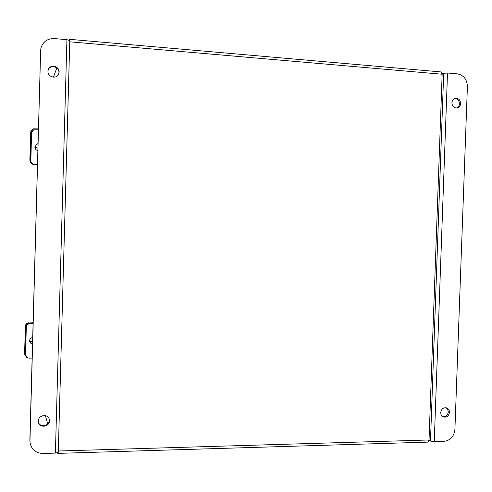 <?xml version="1.0" encoding="UTF-8"?>
<svg xmlns="http://www.w3.org/2000/svg" width="492" height="492" viewBox="0 0 492 492"><rect width="100%" height="100%" fill="white"/><g stroke="black" fill="none" stroke-linecap="round" stroke-linejoin="round"><path stroke-width="0.74" d="M69.489 40.233L69.366 39.305L441.152 71.937L442.154 74.231L429.036 439.983L427.929 442.13L57.804 453.378L57.607 452.788M69.058 40.061L69.366 39.305M57.798 453.378L57.951 452.658M32.497 343.945L30.885 343.637M32.675 337.444C30.811 337.869 29.778 339.025 29.575 340.907L31.199 343.846L32.49 344.271M33.05 323.625L29.877 323.656C27.761 323.884 26.568 325.046 26.304 327.143L25.547 354.787L27.005 357.61L28.936 358.151L32.109 358.078M33.062 323.342L29.311 323.373L29.877 323.656M26.445 357.229L24.994 354.412L26.912 357.543M26.304 327.143L25.744 326.854L24.994 354.412L25.547 354.787M25.744 326.854C26.014 324.763 27.201 323.601 29.311 323.373M33.075 322.727L29.323 322.961C27.214 323.189 26.021 324.345 25.756 326.436L24.994 354.412L24.6 354.148L26.353 357.161M33.069 322.93L29.323 322.961M29.588 341.294L32.552 341.995M32.558 341.645L29.803 341.454M25.756 326.436L25.356 326.233L24.6 354.148M25.356 326.233C25.627 324.148 26.814 322.992 28.917 322.764M37.976 143.719L37.06 143.904L34.864 146.942C34.969 148.848 35.941 150.072 37.786 150.601M38.358 129.79L33.585 129.79L31.593 132.742L30.836 160.613C30.99 162.735 32.121 163.971 34.225 164.316L37.404 164.519M34.225 164.316L37.398 164.752M36.556 144.125L37.964 143.99M33.641 164.512C31.543 164.168 30.412 162.938 30.258 160.816L30.836 160.613M31.593 132.742L31.014 133.031L30.258 160.816M31.014 133.031L33.155 130.005M38.382 128.867L33.019 128.824L31.051 131.764L30.283 159.968L29.877 160.115L30.516 162.243M34.864 147.102L37.853 148.086M31.051 131.764L30.639 131.967L29.877 160.115M30.639 131.967L32.601 129.039M59.114 72.103C59.575 66.045 49.926 63.849 48.241 69.655L47.958 71.229C47.515 77.115 56.721 79.476 58.702 74.015L59.114 72.103M58.64 74.144L58.929 72.57C59.391 66.617 49.975 64.329 48.148 69.975M49.434 420.801L49.243 419.258C47.939 413.446 38.216 415.008 38.333 421.035L38.45 422.296C39.489 428.36 49.557 426.964 49.434 420.801M38.407 422.087C39.784 427.856 49.403 426.226 49.274 420.266L49.139 418.926M45.405 415.635L47.724 423.944M56.832 68.013L53.419 77.17M29.963 440.814L40.639 50.694L41.039 47.822C43.173 41.519 47.644 38.438 54.458 38.579L66.924 39.674L69.79 40.553L58.277 452.32L55.387 453.095L42.989 453.47C36.002 453.187 31.709 449.743 30.117 443.144L29.864 440.223L30.117 443.144M40.639 50.694L29.864 440.223M40.504 51.223L40.971 48.093M440.734 412.554C440.746 414.651 441.607 416.115 443.304 416.958C446.681 417.696 448.729 416.164 449.448 412.37C449.43 410.242 448.544 408.766 446.804 407.942C443.458 407.259 441.435 408.797 440.734 412.554M442.818 416.706C445.924 416.933 447.751 415.34 448.298 411.921L447.769 409.467L446.152 407.739M451.908 102.81C452.277 106.475 454.098 108.172 457.369 107.914C459.356 107.268 460.451 105.798 460.653 103.492C460.278 99.79 458.433 98.093 455.118 98.412C453.181 99.076 452.111 100.546 451.908 102.81M456.84 108.006C458.452 107.195 459.325 105.805 459.473 103.824C459.196 100.43 457.529 98.701 454.473 98.652M442.154 73.831L443.686 73.277L447.511 73.013L457.351 73.874C463.685 75.141 467.031 79.341 467.4 86.469L454.909 429.51C454.036 436.496 450.414 440.432 444.048 441.324L434.252 441.619L430.482 441.078L429.006 440.377M58.314 451.004L429.036 439.983M442.154 74.231L69.759 41.808M66.924 39.674L55.387 453.095M430.482 441.078L443.686 73.277M434.252 441.619L447.511 73.013M37.06 143.904L36.642 144.082M58.277 452.32L69.79 40.553"/></g></svg>
